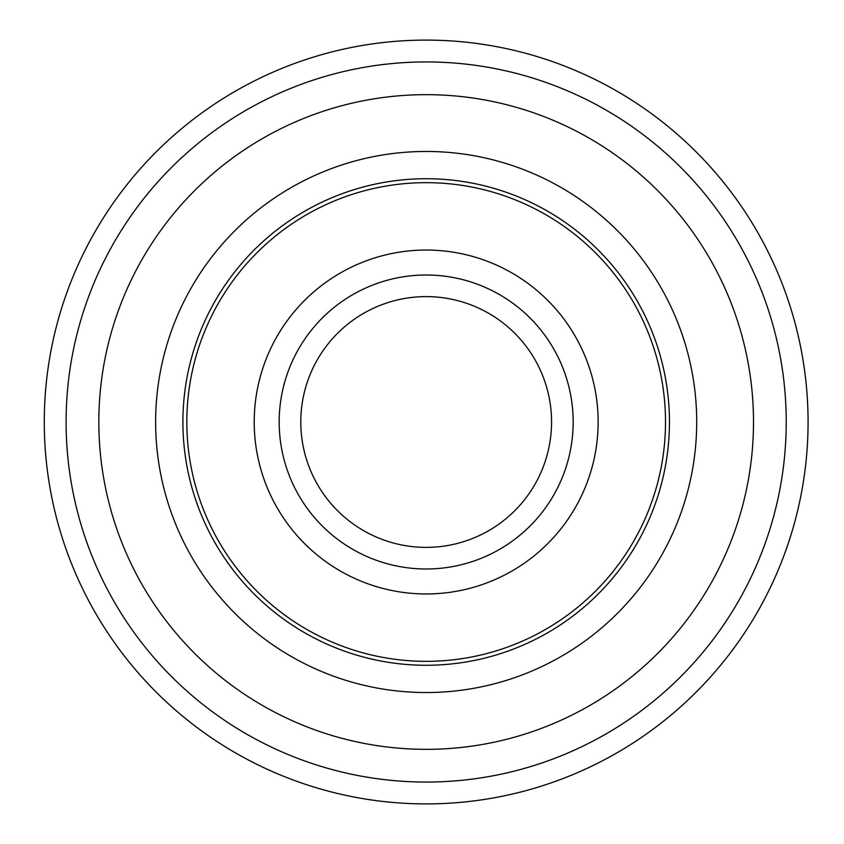 <?xml version="1.0" encoding="UTF-8"?>
<svg xmlns="http://www.w3.org/2000/svg" width="844" height="844" viewBox="0 0 844 844"><rect width="100%" height="100%" fill="white"/><g stroke="black" fill="none" stroke-linecap="round" stroke-linejoin="round"><path stroke-width="1.27" d="M44.278 422A381.889 381.889 0 0 0 617.122 752.732A381.889 381.889 0 0 0 617.122 91.268A381.889 381.889 0 0 0 44.278 422M182.905 422A243.262 243.262 0 0 0 547.809 632.673A243.262 243.262 0 0 0 547.809 211.327A243.262 243.262 0 0 0 182.905 422M155.634 422A270.544 270.544 0 0 0 561.439 656.294A270.544 270.544 0 0 0 561.439 187.706A270.544 270.544 0 0 0 155.634 422M98.832 422A327.335 327.335 0 0 0 589.84 705.479A327.335 327.335 0 0 0 589.84 138.522A327.335 327.335 0 0 0 98.832 422M426.178 182.663A239.337 239.337 0 0 1 633.443 541.669A239.337 239.337 0 0 1 218.902 541.669A239.337 239.337 0 0 1 426.178 182.663M426.178 250.046A171.954 171.954 0 0 1 575.091 507.982A171.954 171.954 0 0 1 277.254 507.982A171.954 171.954 0 0 1 426.178 250.046M66.106 422A360.072 360.072 0 0 0 606.203 733.826A360.072 360.072 0 0 0 606.203 110.174A360.072 360.072 0 0 0 66.106 422M426.178 275.007A146.993 146.993 0 0 1 553.474 495.491A146.993 146.993 0 0 1 298.871 495.491A146.993 146.993 0 0 1 426.178 275.007M426.178 296.613A125.387 125.387 0 0 1 534.758 484.688A125.387 125.387 0 0 1 317.587 484.688A125.387 125.387 0 0 1 426.178 296.613"/></g></svg>
